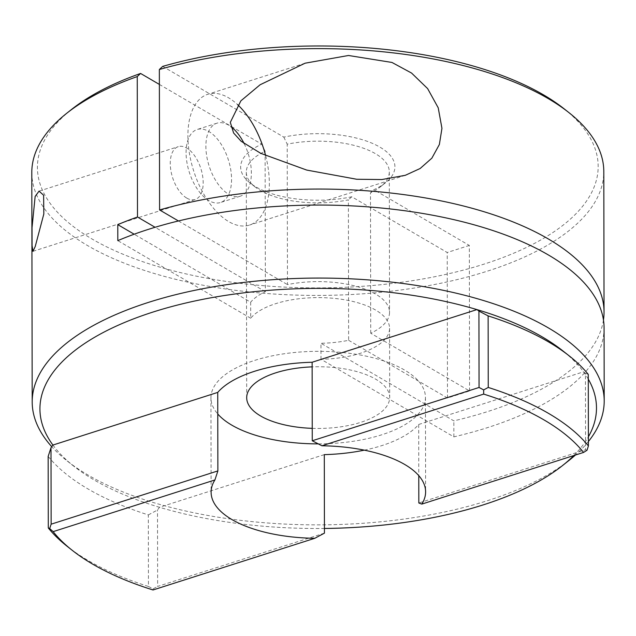 <?xml version="1.0" encoding="UTF-8"?>
<svg xmlns="http://www.w3.org/2000/svg" width="636" height="636" viewBox="0 0 636 636"><rect width="100%" height="100%" fill="white"/><g stroke="black" fill="none" stroke-linecap="round" stroke-linejoin="round"><path stroke-width="0.48" stroke-dasharray="3.18 2.39" d="M186.769 198.098A27.745 14.835 72.3 0 0 195.165 199.497A27.745 14.835 72.3 0 0 202.582 175.719A27.745 14.835 72.3 0 0 186.682 148.045A27.745 14.835 72.3 0 0 178.279 146.646A27.745 14.835 72.3 0 0 170.861 170.432A27.745 14.835 72.3 0 0 186.769 198.098M186.086 152.735A38.327 20.495 -107.7 0 1 197.16 129.506A38.327 20.495 -107.7 0 1 220.024 142.536A38.327 20.495 -107.7 0 1 231.56 179.296A38.327 20.495 -107.7 0 1 220.485 202.518A38.327 20.495 -107.7 0 1 197.629 189.496A38.327 20.495 -107.7 0 1 186.086 152.735M244.168 143.625A38.327 20.495 -107.7 0 1 251.363 172.968A38.327 20.495 -107.7 0 1 240.289 196.198A38.327 20.495 -107.7 0 1 217.425 183.168A38.327 20.495 -107.7 0 1 205.881 146.415A38.327 20.495 -107.7 0 1 216.963 123.185A38.327 20.495 -107.7 0 1 230.836 126.612M265.633 155.629A68.64 36.705 -107.7 0 1 269.346 183.47A68.64 36.705 -107.7 0 1 249.511 225.072A68.64 36.705 -107.7 0 1 208.568 201.739A68.64 36.705 -107.7 0 1 187.898 135.905A68.64 36.705 -107.7 0 1 207.734 94.303A68.64 36.705 -107.7 0 1 237.641 104.67M563.917 108.653A280.373 120.967 -0.1 0 1 484.147 264.083A280.373 120.967 -0.1 0 1 133.6 258.407A280.373 120.967 -0.1 0 1 71.463 109.511M31.8 172.523A286.001 123.4 179.9 0 0 188.932 282.368A286.001 123.4 179.9 0 0 487.494 271.111A286.001 123.4 179.9 0 0 603.803 171.521M364.309 450.153A107.253 46.277 179.9 0 0 381.846 445.598A107.253 46.277 179.9 0 0 418.695 424.474L418.782 475.649M318.477 443.872A107.253 46.277 179.9 0 0 381.831 434.762A107.253 46.277 179.9 0 0 425.444 397.413A107.253 46.277 179.9 0 0 366.519 356.224A107.253 46.277 179.9 0 0 254.559 360.445A107.253 46.277 179.9 0 0 210.945 397.786A107.253 46.277 179.9 0 0 217.766 413.988M569.474 460.051A286.001 123.4 -0.1 0 1 487.892 500.556A286.001 123.4 -0.1 0 1 67.138 460.925A286.001 123.4 -0.1 0 1 51.739 446.679M52.915 445.057A278.274 120.069 179.9 0 0 73.927 466.291A278.274 120.069 179.9 0 0 159.485 507.282A278.274 120.069 179.9 0 0 324.432 528.468M604.073 327.953A286.001 123.4 -0.1 0 1 487.764 427.543A286.001 123.4 -0.1 0 1 453.865 436.868L320.989 359.276A71.502 30.846 179.9 0 0 360.493 353.226A71.502 30.846 179.9 0 0 389.574 328.327A71.502 30.846 179.9 0 0 350.293 300.868A71.502 30.846 179.9 0 0 275.65 303.682A71.502 30.846 179.9 0 0 250.695 318.231L250.664 302.227L134.172 234.207M320.989 359.276L320.965 343.281A71.502 30.846 179.9 0 0 348.631 340.3L348.385 199.863A71.502 30.846 -0.1 0 1 255.036 186.889A71.502 30.846 -0.1 0 1 246.299 172.141A71.502 30.846 -0.1 0 1 265.117 151.241L265.363 291.678A71.502 30.846 179.9 0 0 250.664 302.227M312.244 428.354A71.502 30.846 179.9 0 0 360.62 422.376A71.502 30.846 179.9 0 0 389.693 397.476A71.502 30.846 179.9 0 0 312.133 366.869M588.403 441.527A286.001 123.4 -0.1 0 1 575.461 455.018M603.461 319.956A286.001 123.4 -0.1 0 1 487.74 411.548A286.001 123.4 -0.1 0 1 453.842 420.865L320.965 343.281M453.865 436.868L453.842 420.865M348.631 340.3L447.474 398.017L469.575 390.957L370.732 333.24A71.502 30.846 179.9 0 0 389.542 312.332A71.502 30.846 179.9 0 0 287.464 284.618L287.218 144.181A71.502 30.846 -0.1 0 1 389.304 171.895A71.502 30.846 -0.1 0 1 380.614 186.666A71.502 30.846 -0.1 0 1 370.486 192.803L373.873 189.711A77.131 33.279 179.9 0 0 385.551 182.739A77.131 33.279 179.9 0 0 373.451 143.823A77.131 33.279 179.9 0 0 283.807 137.114L162.689 66.39M370.732 333.24L370.486 192.803M418.695 424.474L583.514 371.822L585.43 373.245L585.565 449.724L418.83 502.989M469.575 390.957L469.32 245.44L373.873 189.711M159.374 84.421L261.706 144.173A77.131 33.279 179.9 0 0 250.083 182.977A77.131 33.279 179.9 0 0 351.772 196.77L447.219 252.5L469.32 245.44M265.363 291.678L155.089 227.283M265.117 151.241L261.706 144.173M48.161 456.41A286.001 123.4 179.9 0 0 148.331 514.914L148.45 586.464A286.001 123.4 -0.1 0 1 67.281 546.411M324.296 454.629L159.485 507.282L157.505 510.016L148.331 514.914M588.284 374.405L585.43 373.245M588.292 379.135A278.274 120.069 179.9 0 0 583.514 371.822A278.274 120.069 179.9 0 0 562.494 350.587M324.44 533.143L157.641 586.432L157.505 510.016M573.815 455.543A278.274 120.069 179.9 0 0 588.395 436.797M283.807 137.114L287.218 144.181M178.446 220.962L287.464 284.618M351.772 196.77L348.385 199.863M447.474 398.017L447.219 252.5M585.565 449.724L587.012 450.256M148.45 586.464L153.037 588.896L157.641 586.432M153.03 589.97L153.037 588.896M250.695 318.231L117.819 240.639M32.992 251.307L195.165 199.497M216.963 123.185L197.16 129.506M305.105 63.203L207.734 94.303M210.945 397.786L211.112 492.216M73.927 466.291L67.138 460.925M246.299 172.141L246.696 397.723M389.304 171.895L389.542 312.332M389.574 328.327L389.693 397.476M425.444 397.413L425.611 491.843M380.614 186.666L385.551 182.739M255.036 186.889L250.083 182.977M405.299 175.305L249.511 225.072M240.289 196.198L220.485 202.518M39.17 191.086L178.279 146.646"/><path stroke-width="0.95" d="M35.147 196.452L32.031 227.672L32.07 245.56L32.953 251.323L35.234 246.506L43.828 213.958L43.614 195.212L39.05 191.126L35.147 196.452M230.836 126.612A38.327 20.495 -107.7 0 1 244.168 143.625M237.641 104.67A68.64 36.705 -107.7 0 1 265.633 155.629M441.948 128.329L438.22 107.81L427.63 88.603L411.572 73.061L391.959 62.447L348.512 55.491L305.105 63.195L260.108 84.763L240.869 100.854L230.319 122.358L233.603 133.004L241.116 141.24L260.768 153.348L306.711 170.074L356.693 179.257L381.815 179.551L405.299 175.305L420.15 168.5L431.86 158.165L439.373 144.491L441.948 128.329M66.526 113.439L71.463 109.511A280.373 120.967 -0.1 0 1 140.588 73.45L137.249 76.574A286.001 123.4 179.9 0 0 66.526 113.439A286.001 123.4 179.9 0 0 31.8 172.523L32.198 401.968A286.001 123.4 -0.1 0 1 148.506 302.378A286.001 123.4 -0.1 0 1 447.068 291.121A286.001 123.4 -0.1 0 1 604.2 400.974A286.001 123.4 -0.1 0 1 588.403 441.527M569.292 355.945A286.001 123.4 179.9 0 0 488.122 315.901L488.249 387.443A286.001 123.4 -0.1 0 1 588.411 445.947L588.284 374.405A286.001 123.4 179.9 0 0 569.292 355.945L562.494 350.587A278.274 120.069 179.9 0 0 476.944 309.597L312.125 362.25A107.253 46.277 179.9 0 0 254.575 371.281A107.253 46.277 179.9 0 0 217.735 392.404L217.87 470.918L214.912 479.957A107.253 46.277 179.9 0 0 211.112 492.216A107.253 46.277 179.9 0 0 314.804 538.287L324.44 533.143L324.296 454.629A107.253 46.277 179.9 0 0 364.309 450.153M217.766 413.988A107.253 46.277 179.9 0 0 318.477 443.872M418.782 475.649L418.83 502.989L421.803 504.102L583.578 452.427A280.373 120.967 179.9 0 0 483.686 394.097L321.911 445.78L312.26 440.764L479.059 387.475L478.924 311.06L476.944 309.597A278.274 120.069 179.9 0 0 153.101 312.022A278.274 120.069 179.9 0 0 52.915 445.057L50.999 447.704L51.134 524.183L217.87 470.918M51.739 446.679A286.001 123.4 -0.1 0 1 32.198 401.968M324.432 528.468A278.274 120.069 179.9 0 0 483.32 504.849A278.274 120.069 179.9 0 0 562.701 465.433A278.274 120.069 179.9 0 0 573.815 455.543M312.133 366.869A71.502 30.846 179.9 0 0 275.77 372.831A71.502 30.846 179.9 0 0 246.696 397.723A71.502 30.846 179.9 0 0 312.244 428.354M134.172 234.207L117.787 224.643L117.819 240.639A286.001 123.4 -0.1 0 1 148.379 229.365A286.001 123.4 -0.1 0 1 446.941 218.108A286.001 123.4 -0.1 0 1 604.073 327.953L604.2 400.974M575.461 455.018A286.001 123.4 -0.1 0 1 569.474 460.051L562.701 465.433M117.787 224.643A286.001 123.4 -0.1 0 1 137.495 217.011L137.249 76.574M159.35 69.515L159.596 209.952A286.001 123.4 -0.1 0 1 453.007 203.472A286.001 123.4 -0.1 0 1 604.041 311.958L603.803 171.521A286.001 123.4 179.9 0 0 568.862 112.564A286.001 123.4 179.9 0 0 159.35 69.515L162.689 66.39A280.373 120.967 -0.1 0 1 563.917 108.653L568.862 112.564M604.041 311.958A286.001 123.4 -0.1 0 1 603.461 319.956M217.735 392.404L52.915 445.057M421.803 504.102A107.253 46.277 179.9 0 0 425.611 491.843A107.253 46.277 179.9 0 0 321.911 445.78M214.912 479.957L53.138 531.64A280.373 120.967 179.9 0 0 72.234 550.323A280.373 120.967 179.9 0 0 153.03 589.97L314.804 538.287M140.588 73.45L159.374 84.421M155.089 227.283L137.495 217.011M72.234 550.323L67.281 546.411A286.001 123.4 -0.1 0 1 48.288 527.96L48.161 456.41L50.999 447.704M312.26 440.764L312.125 362.25M478.924 311.06L488.122 315.901M588.395 436.797A278.274 120.069 179.9 0 0 588.292 379.135M159.596 209.952L178.446 220.962M583.578 452.427L587.012 450.256L588.411 445.947M488.249 387.443L483.67 389.908L479.059 387.475M483.686 394.097L483.67 389.908M51.134 524.183L49.695 528.548L48.288 527.96M53.138 531.64L49.695 528.548"/></g></svg>
